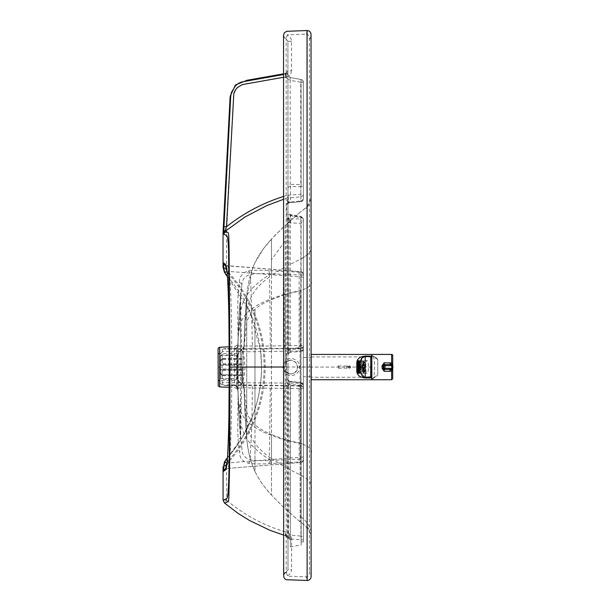 <?xml version="1.0" encoding="UTF-8"?>
<svg xmlns="http://www.w3.org/2000/svg" width="611" height="611" viewBox="0 0 611 611"><rect width="100%" height="100%" fill="white"/><g stroke="black" fill="none" stroke-linecap="round" stroke-linejoin="round"><path stroke-width="0.46" stroke-dasharray="3.06 2.29" d="M311.083 371.725L311.083 357.473L311.083 371.725M303.377 371.725L303.377 357.473L303.377 371.725M237.61 355.266L237.61 380.531L237.61 355.266M243.98 385.808L243.98 385.816A2.75 2.413 179.6 0 0 243.247 384.197L243.27 347.544L243.247 384.189A2.75 2.413 179.6 0 1 243.98 385.808L246.729 411.753L246.722 367.089L282.74 367.089L285.23 373.138C290.049 378.56 300.032 374.36 299.619 367.089C300.024 359.818 290.057 355.617 285.23 361.04L282.74 367.089L284.161 367.089L286.154 362.208L287.689 361.055L290.928 360.215L295.816 362.254L297.786 367.089C297.694 369.747 296.511 371.763 294.227 373.122L290.989 373.97L286.154 371.969L284.146 367.089L286.169 362.201L285.23 361.04L285.222 294.433L300.077 290.958L300.108 521.87L300.077 290.958C309.09 287.605 312.756 284.382 311.075 281.281L311.098 488.563C312.611 483.927 308.945 479.33 300.1 474.8L285.245 467.316L285.23 373.138L286.169 371.977C287.117 373.145 288.759 373.81 291.103 373.963M293.738 373.13A6.874 6.82 89.7 0 0 290.439 360.215A6.874 6.82 89.7 0 0 283.863 368.807A6.874 6.82 89.7 0 0 293.738 373.13M243.285 367.066L271.498 367.035L271.498 495.093L282.649 506.404L300.108 521.87C307.425 526.613 311.091 532.25 311.114 538.787L311.075 195.352L311.083 367.127L300.085 367.089A1823.575 0.81 180 0 1 299.619 367.089L297.786 367.089M300.07 212.261L285.215 225.306L300.07 212.261C311.694 204.67 311.366 195.413 311.068 195.512L311.075 195.352C311.052 201.882 307.386 207.519 300.07 212.261M311.114 367.02L271.498 367.035L271.467 239.054L285.215 225.306L285.215 266.854L300.07 259.377C308.853 254.741 312.519 250.174 311.068 245.675L311.068 245.851C312.519 250.327 308.853 254.886 300.07 259.515M303.407 347.575L300.895 347.598L300.879 223.298L300.879 218.975L303.392 221.388L303.407 348.667L303.392 219.173L303.392 221.388L300.879 223.298L288.613 222.786L286.903 219.509L286.597 204.456A3.299 3.093 180 0 0 287.269 203.86L287.98 203.012L287.934 71.632L287.346 74.893L285.856 76.902A2.948 1.275 -0.7 0 0 285.704 76.894L283.573 77.269M283.542 35.484L284.665 37.836L286.124 38.737L287.926 41.319L287.934 71.632L287.346 74.893L287.934 74.893L290.233 77.536C289.66 77.918 287.277 75.145 287.957 74.863L287.98 184.278L290.256 184.278L290.21 77.605L289.874 80.316L300.734 82.225L301.063 79.514A2.75 2.75 -159 0 1 303.339 82.225L303.384 198.911L303.362 82.164L303.384 198.911L300.902 201.653M287.98 184.278L287.98 188.494A2.75 2.108 180 0 1 290.492 186.393L290.256 184.278L301.108 184.644A2.75 0.481 91.9 0 1 300.872 186.745A2.75 2.108 0 0 0 303.384 184.644L303.362 82.088C303.598 81.202 302.842 80.324 301.093 79.453L301.108 184.644L303.384 184.644M286.903 219.509L287.987 217.936L287.98 203.012A2.75 2.108 180 0 1 290.492 200.912L290.492 186.393L300.872 186.745L300.872 201.011A2.75 2.108 0 0 0 303.384 198.911A2.75 2.65 180 0 1 300.872 201.554L300.734 82.225L303.339 82.225A2.75 2.75 -159 0 0 301.063 79.514L290.233 77.536M287.987 217.02L288.812 218.532L288.384 218.791L287.987 217.936L287.987 213.04A2.75 2.108 0 0 0 290.5 215.141L290.5 218.799L288.812 218.532L288.132 221.694M303.415 386.458L303.415 538.795A2.75 2.75 0.4 0 0 300.902 536.061L301.139 542.11L303.415 541.835L303.415 385.365L303.415 386.458L300.902 386.435L288.85 385.159L286.597 379.08A2413.175 7.462 -90 0 1 286.597 367.02A2415.436 7.454 -90 0 1 286.597 354.96L288.01 355.052L287.987 214.026A2.75 1.589 180 0 0 290.263 215.591C290.118 214.232 290.202 214.087 290.5 215.141L300.879 217.073L300.879 218.975L290.5 218.799A3.299 0.382 90.9 0 1 290.5 223.168M290.263 215.591L301.116 217.646L301.147 216.47L290.233 214.438C289.095 214.385 288.346 213.483 287.987 211.75L288.01 349.576L290.278 349.591L290.263 215.591C290.118 214.232 290.202 214.087 290.5 215.141M286.597 354.96L288.843 348.881L289.82 352.471L290.515 352.318L290.278 349.591L301.139 348.644L301.116 217.646A2.75 1.543 180 0 1 303.392 219.173A2.75 2.108 0 0 0 300.879 217.073L301.147 216.47L303.392 219.173L303.407 348.66L301.139 348.644A2.75 0.481 -95 0 1 300.902 351.401L290.515 352.318A2.75 2.75 -159 0 0 288.186 354.067L288.186 354.067A2.75 2.75 -159 0 1 288.186 354.067A2.75 2.75 -159 0 1 288.591 353.364L290.515 352.318L290.515 348.507L300.895 347.598L300.902 351.401L303.232 349.645A2.75 2.75 -159 0 1 300.902 351.401A2.75 2.75 -159 0 0 303.232 349.645L303.232 349.645A2.75 2.75 -159 0 0 303.407 348.66A2.75 2.75 -159 0 1 303.232 349.645L303.407 348.66M288.01 355.052A2.75 2.75 -159 0 1 288.186 354.067L288.186 354.067A2.75 2.75 -159 0 0 288.002 355.052M283.611 367.02L288.01 367.02A2411.999 0.412 -90 0 0 288.002 354.945L288.591 353.364L288.01 355.037L288.01 349.576M286.597 379.08L288.01 379.095A2412.625 0.412 -90 0 0 288.01 367.02M226.154 467.797L226.353 468.522L225.383 468.79A2.75 2.75 -114.9 0 1 226.36 468.522C227.651 466.254 229.056 471.226 230.148 452.69C231.271 435.024 231.836 400.388 231.745 367.058C231.829 333.988 231.271 299.65 230.156 281.9C229.056 262.898 227.636 267.954 226.33 265.724L226.131 266.404M303.392 459.77L303.369 275.034A2.75 2.75 179.7 0 0 303.369 275.034L303.392 459.77A2.75 2.75 -2.9 0 1 300.856 462.512L226.353 468.522L300.856 462.512L300.826 461.878A2.75 0.397 -93.4 0 0 301.032 459.067L300.963 388.657L241.666 387.84L237.832 388.161L237.923 390.91L237.916 343.245L237.832 346.002L237.091 347.613L237.121 346.475A2.75 2.566 1.6 0 0 237.855 344.795L238.183 334.438L240.749 310.762L241.055 321.898C243.384 316.674 246.981 312.32 251.847 308.83C256.849 305.263 262.867 302.101 269.902 299.329L270.283 346.002L300.963 345.521L301.009 275.11A656.321 168.995 5.4 0 0 299.176 275.011L299.054 348.293L300.681 348.27L300.963 345.521L303.384 345.521L303.369 275.042L301.009 275.11A2.75 0.397 -86.6 0 0 300.803 272.3L300.826 461.878A672.543 54.952 175.9 0 1 298.985 461.992L299.199 459.167A656.886 167.582 174.7 0 0 301.032 459.067L303.392 459.136A2.75 2.75 -179.7 0 1 303.392 459.151L303.392 459.151A2.75 2.75 -179.7 0 1 300.826 461.878M229.232 367.058L240.543 367.058C241.017 394.271 239.688 412.937 240.589 436.896L241.918 448.909C242.002 454.469 244.736 458.059 250.12 459.671C254.68 460.564 261.08 460.839 269.314 460.495L299.199 459.167L299.062 385.885L235.128 385.457A2.75 2.75 -4.6 0 1 237.832 388.168L237.099 386.549L236.533 386.519A2.75 2.505 180 0 0 234.647 385.724L224.802 385.533C221.22 384.815 219.502 383.311 219.662 381.035A15.504 7.416 121.2 0 1 219.662 380.852L219.655 353.326A15.512 7.424 58.8 0 1 219.662 353.135C219.502 350.859 221.22 349.355 224.802 348.629L234.647 348.438L234.647 346.59L234.571 385.472A2.75 2.574 88.4 0 1 236.533 386.519L236.541 388.443L237.183 389.131L237.121 346.475M225.406 265.48A2.75 2.75 113.8 0 0 225.444 265.495L225.444 265.495A2.75 2.75 113.8 0 0 226.33 265.724L285.276 270.482M226.337 459.06L225.925 459.518A137.544 137.544 -159 0 0 252.458 416.358L252.458 416.351A137.544 137.544 -159 0 0 227.407 276.432L249.93 311.778L260.485 349.95L261.561 367.119C261.126 401.473 249.746 431.71 227.422 457.83M227.261 459.991L228.239 460.893L227.025 462.664M227.239 274.247L228.216 273.354C251.747 300.169 263.731 331.422 264.166 367.119C263.738 402.809 251.763 434.07 228.239 460.893M287.346 73.205L283.573 74.504M285.368 74.191L285.704 76.894M307.707 30.588L306.088 34.163L287.338 34.819L287.353 35.377A6.324 6.324 -159 0 1 291.5 41.319L291.508 70.754L287.926 70.754L285.658 73.465L285.856 76.902M287.873 203.486A2.75 2.009 -160.1 0 1 287.941 203.196L287.941 203.196A2.75 2.009 -160.1 0 1 290.286 202.035L290.492 200.912M286.597 204.456L290.286 202.035L300.872 201.011L300.872 201.554L289.156 202.753M283.588 199.278L287.689 198.033L287.384 203.173A2.643 0.649 -32.5 0 0 287.399 203.249L288.697 202.76A2.75 2.665 -26.2 0 0 287.399 203.249L286.773 203.952M288.384 218.791L287.292 223.168L287.346 349.744L288.476 353.494M290.515 348.507L288.843 348.881L288.911 222.977A3.299 0.863 104.1 0 0 289.774 218.746M287.292 223.168A2.75 1.573 -0.1 0 1 288.613 222.786A3.299 1.298 106.4 0 0 289.484 218.685M287.781 351.142L288.591 353.364L289.82 352.471M287.346 349.744L288.163 349.744A3.849 1.046 -126 0 1 289.14 352.83M225.39 265.472L300.826 271.704C304.828 273.3 302.728 274.362 303.369 274.431L303.369 275.034A2.75 2.75 179.7 0 0 300.803 272.3A672.512 54.333 4.1 0 0 298.962 272.193L268.496 270.551C259.988 270.016 253.198 270.177 248.119 271.024C242.284 272.773 239.375 276.6 239.39 282.526L238.061 295.067C237.16 319.897 238.595 339.525 238.13 367.058C238.603 394.591 237.167 414.235 238.076 439.072L239.413 451.628C239.397 457.555 242.307 461.397 248.142 463.153C253.221 464.001 260.019 464.161 268.519 463.634L298.985 461.992M300.803 272.3L300.826 271.704A2.75 2.75 2.3 0 1 303.362 274.446M283.588 196.444L287.063 195.398L287.689 198.033A2.78 2.765 92.6 0 1 288.216 197.933L288.682 202.722A2.75 2.643 -2.9 0 0 287.384 203.173M287.98 188.494L287.941 203.196L288.919 202.814M303.384 457.028L226.872 462.985M303.362 277.195L226.841 271.261M288.117 195.199L288.216 197.933L300.841 196.834A2.75 2.75 177.6 0 0 303.354 194.092L288.117 195.199A5.514 5.507 90.5 0 0 287.063 195.398M243.247 348.828A2.75 2.566 -179.4 0 0 243.988 347.124L244.041 344.818L243.827 346.658A2.75 2.75 -159 0 1 243.27 347.544L243.827 346.658A2.75 2.75 -159 0 0 244.003 345.765C244.606 325.61 245.507 309.044 246.714 296.083L252.839 267.618L254.963 262.677C258.522 255.093 264.021 247.218 271.467 239.054L271.467 275.553L285.215 266.854L285.222 294.433L271.467 299.657L271.483 434.52L285.238 439.744L300.093 443.219C309.158 446.465 312.824 449.719 311.098 452.98L311.098 488.563M218.089 379.874A1.65 1.161 180 0 0 219.662 381.035L219.662 386.893M218.081 354.296A1.65 1.161 180 0 1 219.662 353.135L219.662 347.269M237.121 387.68A2.75 2.566 -1.6 0 1 237.862 389.367L237.916 390.841L237.183 389.131L237.099 386.549A2.75 2.536 88.7 0 0 235.136 385.465L224.726 385.32C222.923 384.892 222.106 383.983 222.274 382.601A2.75 1.909 178.7 0 0 219.662 380.852L218.089 379.706M303.384 388.512A2.75 2.75 179.4 0 0 300.681 385.762L246.699 384.976C230.248 384.838 222.923 384.953 224.726 385.32L224.802 385.533M300.849 462.527C304.721 461.213 302.827 459.579 303.392 459.747L303.384 388.665L300.963 388.657L301.017 383.189L222.274 382.601L222.267 351.569A2.75 1.909 -178.7 0 1 219.655 353.326L218.081 354.464M299.062 385.885L300.681 385.915A2.75 2.75 179.4 0 1 303.384 388.634L303.384 388.665A2.75 2.75 179.4 0 0 303.384 388.634L303.384 383.349L301.017 383.189L301.009 351.004L251.06 351.76L222.267 351.569C222.106 350.187 222.923 349.278 224.718 348.85L224.802 348.629M303.384 383.349L303.377 350.844L301.009 351.004L300.673 348.423L251.694 349.164C231.936 349.377 222.946 349.278 224.718 348.85L234.647 348.438A2.75 2.505 0 0 0 236.533 347.644L235.128 348.705A2.75 2.75 4.4 0 0 237.832 345.994M299.054 348.293L234.571 348.69A2.75 2.574 -88.3 0 0 236.533 347.644L236.541 388.443L234.655 387.573L229.209 387.321M290.523 385.533L290.286 546.761L290.286 538.978L288.911 538.497L287.674 534.885L285.528 534.19L285.207 535.549L283.634 535.083M288.911 538.497L286.032 534.32M287.789 382.898L288.591 380.676L288.01 378.98L288.01 549.434L288.01 537.787L286.231 534.541M301.139 542.056L303.415 541.835L303.43 513.561L303.415 385.365L301.139 385.388L301.139 544.875L301.139 385.388A2.75 0.481 -85 0 0 300.902 382.623L289.14 381.203A3.849 1.046 126 0 1 288.171 384.296L287.353 384.296L288.476 380.538M289.629 538.856A3.849 1.581 94.4 0 0 288.384 535.015L288.95 503.388L288.85 385.159L289.828 381.57M303.415 538.795L303.415 539.887L290.286 538.978L290.286 546.86L290.286 538.978A3.849 0.664 94.8 0 0 289.95 535.144L287.674 534.885L287.552 533.151L287.353 384.296M289.034 538.589L287.789 534.915A2.75 2.75 -176.8 0 1 287.659 534.869M303.415 385.365L300.902 382.631A2.75 2.75 21 0 1 303.415 385.365L303.415 385.365A2.75 2.75 21 0 0 300.902 382.631L300.902 536.061L289.95 535.144M237.183 389.131A2.75 2.75 -159 0 1 237.923 390.91C238.504 410.004 239.39 425.943 240.589 438.713L241.062 412.28C243.399 417.504 246.997 421.865 251.862 425.355C256.864 428.914 262.883 432.084 269.917 434.856L284.184 439.951L300.979 443.723L303.392 443.785M235.128 348.713A2.75 2.75 3.7 0 0 237.832 346.002L270.283 346.002A2.75 0.527 -90.8 0 1 269.802 348.736M229.201 346.834L234.647 346.59L237.175 345.024A2.75 2.75 21 0 0 237.916 343.245C238.489 324.151 239.375 308.211 240.566 295.441L240.749 310.762C242.422 302.628 245.866 295.602 251.075 289.698L252.404 346.254A2.75 1.146 -90.5 0 1 251.304 348.965M311.114 538.612C311.411 538.665 311.717 529.493 300.108 521.87L282.664 506.412L271.498 495.093L271.49 458.624L285.245 467.316L285.253 508.841M298.962 272.193L299.176 275.011L269.291 273.69C261.05 273.338 254.657 273.613 250.098 274.507C244.713 276.103 241.979 279.693 241.895 285.268L240.574 297.244C239.672 321.195 241.009 339.846 240.543 367.058L237.251 367.066M289.14 381.203L288.591 380.676A2.75 2.75 -159 0 1 288.01 378.98L288.01 378.98A2.75 2.75 -159 0 0 290.523 381.722L290.523 381.722C289.056 381.501 288.216 380.592 288.01 378.996L288.01 384.456L290.286 384.434L290.286 538.978M303.377 345.673A2.75 2.75 -179.5 0 1 303.377 345.704L303.377 345.704A2.75 2.75 -179.5 0 1 300.673 348.423L300.681 348.27A2.75 2.75 -179.5 0 0 303.384 345.543L303.384 345.521A2.75 2.75 -179.5 0 1 303.384 345.543L303.377 350.844M240.589 436.896L240.597 436.987A2.75 1.917 -3.6 0 0 240.589 436.896A2.75 1.917 -3.6 0 1 240.597 436.987A2.75 1.917 -3.6 0 1 238.076 439.072A2.75 1.917 -3.6 0 0 240.597 436.987L240.589 337.196C240.513 324.655 239.833 315.329 240.581 297.152A2.75 1.917 3.5 0 0 238.061 295.067A2.75 1.917 3.5 0 1 240.581 297.152A2.75 1.917 3.5 0 1 240.574 297.244L240.581 297.152A2.75 1.917 3.5 0 1 240.574 297.244M288.01 537.917L287.995 569.681L286.192 572.27L286.162 39.898L286.124 38.737L284.1 37.118L283.542 35.423M291.5 41.319L287.926 41.319L287.995 569.681L291.569 569.681A6.324 6.324 -159 0 1 287.422 575.623L287.453 576.188L306.157 576.837L307.784 580.412M286.231 536.015L287.987 539.246L291.569 539.246L291.569 569.681M291.508 70.754C291.241 74.068 289.492 76.123 286.269 76.925L285.658 73.465L283.573 73.832M286.269 76.925L246.691 83.913C238.489 84.952 234.12 89.534 233.601 97.668L226.551 232.47A1.925 1.925 21 0 0 226.551 232.57L226.551 267.335L228.552 272.346L225.902 274.744M228.552 272.346A141.118 141.118 -159 0 1 228.575 461.916L225.925 459.518M228.575 461.916L226.582 466.926L226.719 500.302L224.436 502.998M226.719 500.302L230.339 503.273C247.073 516.547 265.693 526.163 286.2 532.12C289.568 533.311 291.355 535.687 291.569 539.246M311.106 576.601L311.106 575.02L309.449 571.392C309.387 574.989 308.288 576.807 306.157 576.837M287.338 34.819L286.124 38.737M306.088 34.163C308.219 34.193 309.319 36.011 309.38 39.616L309.449 571.392M309.38 39.616L311.03 35.973L311.03 34.399M311.03 35.973L311.106 575.02M363.423 372.825A5.82 1.245 -90 0 0 364.668 367.005A5.82 1.245 -90 0 0 363.423 361.193L363.423 361.193A5.82 1.245 -90 0 0 362.178 367.012A5.82 1.245 -90 0 0 363.423 372.825L358.046 372.825M359.047 366.409L363.667 366.409L364.263 364.393L358.886 364.385M359.054 366.783L358.321 366.783M358.894 369.602L364.263 369.602L363.675 367.585L359.047 367.585M363.675 367.585L364.431 367.203L359.054 367.203L363.698 367.211M358.306 365.836L363.545 365.836L363.774 362.575L358.397 362.575M358.833 364.049L364.209 364.049L363.614 366.073L358.245 366.065M358.405 371.435L363.782 371.435L363.553 368.166L358.313 368.166M363.553 368.166L364.217 369.945L358.84 369.945M358.245 367.929L363.621 367.929M363.385 368.303L363.69 371.564L358.321 371.564L363.155 371.572L363.385 368.303L358.008 368.303M363.423 368.318L358.092 368.318L363.469 368.303M358 365.714L363.377 365.714L363.148 362.453L358.313 362.453L363.69 362.445L363.461 365.714L358.084 365.714M357.847 366.088L363.224 366.088L362.629 364.072L357.794 364.072M357.687 362.583L363.064 362.583L363.293 365.852L357.916 365.852M357.794 369.968L362.636 369.968L363.224 367.952L357.855 367.952M363.224 367.952L363.071 371.442L357.695 371.442M357.924 368.181L363.293 368.181M357.771 366.806L357.038 366.814M357.206 364.416L362.575 364.416L363.171 366.432L357.794 366.432M357.802 367.608L363.171 367.608L362.583 369.632L357.206 369.632M363.148 367.234L357.771 367.234L363.171 367.608M364.263 369.602A4.728 1.008 -90 0 0 364.431 367.203M363.782 371.435A4.728 1.008 -90 0 0 364.217 369.945M363.69 362.445A4.728 1.008 -90 0 0 363.423 362.277A4.728 1.008 -90 0 0 363.148 362.453M364.209 364.049A4.728 1.008 -90 0 0 363.774 362.575M362.415 367.234A4.728 1.008 -90 0 0 362.583 369.632M363.064 362.583A4.728 1.008 -90 0 0 362.629 364.072M362.575 364.416A4.728 1.008 -90 0 0 362.415 366.814M364.431 366.783A4.728 1.008 -90 0 0 364.263 364.393M362.636 369.968A4.728 1.008 -90 0 0 363.071 371.442M363.155 371.572A4.728 1.008 -90 0 0 363.423 371.74A4.728 1.008 -90 0 0 363.69 371.564M384.976 364.576L384.243 364.614A1.1 1.1 -92.7 0 1 384.288 364.614L390.742 364.721L392.209 366.814L392.499 365.485M392.506 368.502L392.567 366.837M371.801 357.473L371.801 376.384A1.1 1.1 7.6 0 0 371.816 376.239L371.816 357.756A1.1 1.1 7.6 0 0 371.694 357.259L371.694 357.175M371.809 379.729C375.498 380.202 375.498 353.998 371.809 354.426L371.809 379.729L371.801 354.426M384.288 364.614L390.039 364.576M392.919 366.776L392.209 367.257L390.895 364.584M392.919 367.226L392.209 367.257L390.735 369.35C391.277 369.372 391.766 368.677 392.209 367.257L392.567 367.242M390.039 369.456L390.849 369.426M364.736 377.239L361.2 372.916L361.2 361.04L362.59 357.832L365.599 356.648L371.694 356.9L371.694 376.735A1.1 1.1 7.6 0 0 371.809 376.384M371.694 356.9L364.156 356.9C362.881 357 361.888 358.39 361.193 361.048L361.2 372.924L364.752 377.254L371.694 377.254L311.175 377.262M311.175 356.908L364.156 356.9A4.399 4.399 7.6 0 0 361.231 360.482L361.193 372.939A4.399 4.399 7.6 0 0 364.752 377.254M360.849 373.374L360.834 360.643A4.399 4.399 7.6 0 0 360.818 360.994L360.818 372.87L360.818 360.994M365.218 356.587L365.218 356.61C362.926 356.946 361.59 358.413 361.2 360.994L361.2 372.916A4.399 1.505 -0 0 0 357.206 371.419M361.238 360.459L361.2 361.04A4.399 1.558 -0 0 1 357.214 362.59M371.694 357.259L370.717 356.587L365.599 356.587L362.59 357.832M365.225 377.254L365.225 377.27C363.01 376.972 361.674 375.513 361.208 372.878M361.231 360.482A4.399 4.399 7.6 0 0 361.193 361.063L361.193 361.048M371.694 354.426L371.694 379.729M338.234 365.989L347.277 365.997C349.217 366.569 348.736 364.752 350.554 367.096A1.1 1.1 -172.4 0 1 349.454 368.196A1.1 1.1 -172.4 0 1 348.362 366.959A1.1 1.1 -172.4 0 1 349.446 366.004A1.1 1.1 -172.4 0 1 350.538 367.249A1.1 1.1 -172.4 0 1 349.446 368.204A1.1 1.1 -172.4 0 1 348.362 366.951A1.1 1.1 -172.4 0 1 349.454 365.997A1.1 1.1 -172.4 0 1 350.554 367.096L350.538 367.242C349.721 368.525 348.996 368.479 348.346 367.104A1.1 1.1 -172.4 0 1 349.454 365.997A1.1 1.1 -172.4 0 0 348.362 366.959L348.362 366.951A1.1 1.1 -172.4 0 0 348.346 367.104L349.423 368.196L347.277 368.196A1.1 0.512 90 0 1 346.765 367.096A1.1 0.512 90 0 1 347.277 365.997L347.277 365.997A1.1 0.512 90 0 1 347.789 367.096A1.1 0.512 90 0 1 347.277 368.196L338.234 368.189A1.1 0.512 90 0 1 337.723 367.089A1.1 0.512 90 0 1 338.234 365.989L338.234 365.989A1.1 0.512 90 0 1 338.746 367.089A1.1 0.512 90 0 1 338.234 368.189M241.887 349.53L241.887 384.625L241.887 349.53L237.106 355.526L237.114 378.637L237.106 355.526L220.693 355.526L220.693 378.637L220.693 355.526M241.887 385.067L241.887 349.087L241.887 385.067L237.198 379.187L237.198 354.976L237.198 379.187L220.693 379.187L220.693 354.976L220.693 379.187M241.887 384.625L237.114 378.637L220.693 378.637M242.338 367.081L242.346 383.586L242.338 367.081M241.887 383.586L241.887 350.577L241.887 383.586L242.346 383.586L244.27 375.971L244.996 367.478L244.263 358.183L242.338 350.577L241.887 350.577M219.884 365.157L241.887 365.149L241.887 358.481L241.887 365.179L219.884 365.187L219.884 369.013L241.887 369.006L241.887 374.902L222.633 374.902L219.884 372.947L219.884 373.718L219.884 369.785L241.887 369.762L241.887 375.582L222.633 375.582L219.884 373.649L219.876 361.223L219.876 360.444L222.633 358.489L222.633 359.26L219.876 361.223L219.876 360.444L219.884 364.377L219.884 360.513L219.884 361.3L222.633 359.36L222.633 358.581L219.884 360.513M241.887 359.26L222.633 359.26M241.887 358.481L222.633 358.489M241.887 374.902L241.887 369.785L219.884 369.785L219.884 373.649L219.884 372.87L222.633 374.803L222.633 375.582M241.887 375.582L241.887 374.803L222.633 374.803M219.884 373.718L222.633 375.673L222.633 374.902M219.884 369.013L219.884 372.947M241.887 375.673L222.633 375.673M241.887 358.573L222.633 358.581M241.887 364.4L219.884 364.4L219.884 363.782L219.884 364.4L241.887 364.377L241.887 363.782L241.887 364.4M241.887 359.36L222.633 359.36M241.887 365.179L241.887 369.006M241.887 374.803L241.887 368.975L219.884 368.975M219.884 361.3L219.884 365.187M241.887 368.975L241.887 365.149M363.881 361.468L358.046 361.468L363.881 361.468A5.545 1.184 90 0 1 365.065 367.005A5.545 1.184 90 0 1 363.881 372.55L363.881 372.55A5.545 1.184 90 0 1 362.697 367.02A5.545 1.184 90 0 1 363.881 361.468L358.046 361.468M358.046 372.55L363.881 372.55M358.588 373.374L367.104 373.374A6.37 1.359 -90 0 0 368.464 367.005A6.37 1.359 -90 0 0 367.104 360.643L358.581 360.643L367.104 360.643A6.37 1.359 -90 0 0 365.745 367.012A6.37 1.359 -90 0 0 367.104 373.374L358.588 373.374A6.37 1.359 90 0 1 357.221 367.012A6.37 1.359 90 0 1 358.581 360.643A6.37 1.359 -90 0 0 357.221 367.012A6.37 1.359 -90 0 0 358.581 373.374L367.104 373.374M371.656 378.721A11.884 11.884 7.6 0 0 371.702 378.713A11.884 11.884 -172.4 0 1 371.656 378.721L371.648 355.678L371.656 378.721L377.758 374.933L377.758 359.467A11.884 11.884 7.6 0 0 371.801 355.717M371.809 378.683A11.884 11.884 7.6 0 0 377.758 374.933A11.884 11.884 -172.4 0 1 371.809 378.683M371.694 355.694A11.884 11.884 7.6 0 0 371.648 355.678A11.884 11.884 -172.4 0 1 377.758 359.467L377.758 374.933M303.415 541.835L303.415 539.887M286.154 362.208L286.169 362.201C287.117 361.078 288.743 360.414 291.035 360.215M286.154 371.969L284.161 367.089M244.003 348.362A2.75 2.413 -0 0 1 243.262 349.943A2.75 2.413 -179.6 0 0 243.98 348.346L245.187 322.165L246.714 311.389C248.119 303.423 250.869 296.534 254.963 290.729C258.804 285.536 264.311 280.472 271.467 275.553L271.467 299.657C264.578 302.506 259.072 305.729 254.963 309.326L254.978 424.851C259.087 428.448 264.594 431.672 271.483 434.52L271.49 458.624C264.334 453.698 258.827 448.642 254.986 443.449L254.978 424.851C251.121 421.315 248.371 416.946 246.729 411.753L246.729 422.781C248.135 430.755 250.892 437.644 254.986 443.449L254.993 471.478C258.552 479.062 264.051 486.929 271.498 495.093C264.655 487.784 259.156 479.91 254.993 471.478L254.963 309.326C251.113 312.863 248.364 317.224 246.714 322.417L246.722 367.089L243.3 367.089M285.177 367.035L285.215 225.306L273.346 237.015L263.83 248.226L254.963 262.677L252.839 267.618M284.909 241.314L271.483 259.698M287.987 214.026L287.987 213.04M286.169 77.826L289.874 80.316M290.21 77.605L301.093 79.453L301.108 184.644M227.009 271.605L228.216 273.354M300.872 201.011L300.872 201.554M243.254 385.335A2.75 2.574 179.4 0 1 243.995 387.038L244.01 388.382A2.75 2.75 21.3 0 0 243.277 386.603L244.01 388.382C244.614 408.545 245.523 425.111 246.737 438.072L246.714 296.083L245.034 320.286L243.988 347.789L246.714 322.417L246.714 296.083C247.524 286.085 249.601 276.493 252.962 267.305M246.737 438.072C247.837 450.872 250.586 462.008 254.993 471.478C250.35 460.961 247.592 449.826 246.737 438.072L246.729 422.781L244.362 399.472L243.988 386.351L245.561 423.331L246.737 438.072M218.081 367.089L222.121 367.089M301.139 385.388L290.286 384.434M248.119 271.024A2.75 2.184 78.2 0 1 250.098 274.507L251.075 289.698C255.833 284.497 261.913 279.494 269.321 274.69L269.902 299.329L284.168 294.235L284.359 345.78A2.75 0.382 -90.9 0 1 284.023 348.522M235.128 385.457A2.75 2.75 -3.9 0 1 237.832 388.161L237.862 389.367A2.75 2.566 -1.6 0 1 237.862 389.375L238.191 399.731L240.765 423.408C242.437 431.549 245.882 438.576 251.098 444.48C255.856 449.688 261.936 454.691 269.352 459.487L270.291 388.184A2.75 0.527 90.8 0 0 269.81 385.457M248.142 463.153A2.75 2.184 -78.1 0 0 250.12 459.671L251.862 425.355L252.404 387.932A2.75 1.146 90.5 0 0 251.312 385.228M283.42 271.292A2.75 0.619 93.1 0 1 283.848 274.247L284.168 294.235L300.956 290.454L303.377 290.393M239.39 282.526A2.75 2.314 9.2 0 1 241.895 285.268L240.566 295.441L239.008 317.056L237.832 346.017L238.473 332.911L241.055 321.898L241.658 346.338A2.75 2.253 -89.5 0 1 239.459 349.011M283.443 462.894A2.75 0.619 -93.1 0 0 283.871 459.938L284.367 388.405A2.75 0.382 90.9 0 0 284.031 385.663M237.832 388.161L238.481 401.259L241.062 412.28L241.666 387.84A2.75 2.253 89.6 0 0 239.459 385.174M237.832 388.145L239.367 423.301L241.918 448.909A2.75 2.314 -9.2 0 1 239.413 451.628M268.496 270.551A2.75 0.993 92.5 0 1 269.291 273.69L269.321 274.69L270.772 273.736M268.519 463.634A2.75 0.993 -92.5 0 0 269.314 460.495L269.352 459.487L270.795 460.45A2.75 0.955 -92.6 0 1 270.039 463.566M300.902 382.631L290.523 381.722L300.902 382.623M237.832 346.002L237.855 344.795A2.75 2.566 1.6 0 0 237.855 344.787L237.908 343.313L237.175 345.024M311.129 532.082C310.373 526.598 306.707 521.29 300.123 516.15M226.551 232.47L223.046 232.287M226.551 232.57L223.038 232.57M226.551 267.335L223.038 267.335M226.582 466.926L223.068 466.926M226.582 500.058L223.068 500.058M286.2 532.12L285.207 535.549M287.422 575.623L286.192 572.27M392.713 368.15L392.713 365.844M391.613 379.729L391.613 354.418M390.742 364.721L390.039 364.607L390.719 364.576M371.694 367.089L311.182 367.096M356.793 366.531L356.793 367.501M350.279 367.104A0.825 0.825 7.6 0 0 349.446 366.279A0.825 0.825 7.6 0 0 348.621 367.104A0.825 0.825 7.6 0 0 349.446 367.929A0.825 0.825 7.6 0 0 350.279 367.104M311.083 376.735L303.377 376.735M243.277 386.603L237.61 380.531L218.089 380.538M218.089 353.624L237.61 353.624L243.27 347.544M290.439 360.215L290.928 360.215M290.989 373.97L290.5 373.97M311.068 245.851L311.075 281.304M311.083 367.127L311.098 452.942M311.068 245.691L311.068 195.512M227.429 457.822L242.116 437.636L252.916 415.129M285.284 270.482L300.826 271.689M288.621 202.852L300.895 201.653M243.98 384.579L243.972 383.105M244.278 338.189L245.935 305.057L244.278 338.189M244.194 393.324L245.813 427.257L244.194 393.324M290.286 546.86L301.147 544.943M238.007 340.671L239.772 304.599L238.007 340.671M238.069 395.012L239.649 427.685L238.069 395.012M308.967 528.996L306.378 525.895L308.967 528.996M309.227 204.593L305.951 208.572L309.227 204.593M303.377 357.473L311.083 357.473M283.611 575.6L283.664 575.195M358.046 361.193L363.423 361.193M358.084 365.699L363.423 365.699M358.046 362.277L363.423 362.277M358.046 371.74L363.423 371.74M390.742 369.35L390.139 369.456M220.693 354.976L237.198 354.976L241.887 349.087M241.887 370.381L219.884 370.381M241.887 363.782L219.884 363.782M367.104 360.643L358.588 360.643M377.758 359.467L371.648 355.678"/><path stroke-width="0.92" d="M218.081 348.98L218.44 347.888L219.662 347.269L219.67 367.081L219.662 386.893L218.234 385.908L218.081 349.202M227.422 457.83L224.512 461.84L223.542 466.399L223.832 471.264A2.75 2.75 -114.9 0 1 225.39 468.782L226.33 467.491L226.979 463.138C227.85 454.385 228.491 438.874 228.904 416.603L229.232 367.058C229.324 333.675 228.751 297.74 227.62 279.586C226.475 259.973 225.069 265.258 223.802 262.982A2.75 2.75 113.8 0 0 225.406 265.48M227.261 459.991L226.337 459.06L225.902 459.541L223.542 466.399A2.75 1.123 -1 0 1 226.062 465.284L226.154 467.797M223.832 471.264C225.092 468.95 226.475 474.151 227.613 455.012C228.758 436.949 229.331 400.709 229.232 367.058L228.896 317.85C228.399 292.027 227.636 275.5 226.605 268.275L225.39 265.472M223.802 262.982L223.511 267.855A2.75 1.115 1 0 0 226.039 268.962L226.979 271.276M226.131 266.404L226.039 268.962M283.573 74.504L241.735 81.95L238.893 83.172L235.579 85.616L231.348 92.574L230.691 96.752L223.672 232.638L224.909 230.92L223.779 234.257L225.161 231.309L245.049 216.966L266.816 205.571L283.588 199.278M283.573 73.832L247.004 80.285L235.472 84.937L230.148 96.317L223.046 232.287A5.499 5.499 -31.2 0 0 223.038 232.57A2750.424 105.245 -90 0 1 223.672 232.608L224.917 230.897L227.666 232.493C228.758 232.363 228.774 233.883 229.11 249.479L229.957 367.058L229.346 367.058L228.575 250.861C228.018 236.174 227.162 235.602 226.291 235.434L223.779 234.257L223.672 232.638M223.038 232.57L223.038 267.335L224.489 272.407L227.407 276.424A137.544 137.544 -159 0 0 225.902 274.744L226.314 275.194L227.239 274.247M223.046 232.287A2751.043 105.268 90 0 1 223.672 232.317A2.75 1.955 0.8 0 1 224.947 230.798L224.917 230.897M223.893 226.643L226.49 226.788L224.947 230.798M286.169 74.007L285.658 74.137M224.512 461.84L226.872 462.985L226.062 465.284M224.489 272.407L227.009 271.605M286.231 534.541L285.528 534.19M285.207 535.549L286.231 536.015M223.068 466.926L223.068 500.058L224.436 502.998L227.071 502.158C227.987 500.653 228.934 504.106 228.934 492.726C229.209 482.285 229.896 458.296 229.873 435.437L229.957 367.058L283.611 367.02M286.169 73.328L285.658 73.465M223.038 267.335L225.902 274.744M224.436 502.998L238.099 513.377L249.364 520.404L269.986 530.325L283.634 535.083M286.192 572.27C281.847 573.462 283.657 580.435 287.72 579.77L307.119 580.45L307.089 31.757L307.043 30.55L286.758 31.291L284.275 32.811L283.542 35.484M311.106 576.601C310.946 578.686 309.838 579.961 307.784 580.412L307.119 580.45L307.043 30.55L307.707 30.588C309.769 31.039 310.877 32.307 311.03 34.399L311.106 576.601L311.03 34.399M358.046 361.193L358.046 361.193A5.82 1.245 90 0 1 359.291 367.005A5.82 1.245 90 0 1 358.046 372.825L358.046 372.825A5.82 1.245 90 0 1 356.801 367.012A5.82 1.245 90 0 1 358.046 361.193A5.82 1.245 90 0 1 359.291 366.997A5.82 1.245 90 0 1 358.046 372.825A0.55 0.535 89.7 0 0 358.588 373.374A6.37 1.359 -90 0 0 359.948 367.005A6.37 1.359 -90 0 0 358.588 360.643A6.37 1.359 -90 0 0 358.581 360.643L358.581 360.643A0.55 0.535 89.7 0 0 358.046 361.193A0.55 0.535 -90.3 0 1 358.581 360.643A6.37 1.359 90 0 1 358.588 360.643A6.37 1.359 90 0 1 359.948 367.005A6.37 1.359 90 0 1 358.588 373.374A6.37 1.359 90 0 1 358.581 373.374A0.55 0.535 -90.3 0 1 358.046 372.825A5.82 1.245 90 0 1 356.801 367.012A5.82 1.245 90 0 1 358.046 361.193A5.82 1.245 -90 0 0 356.801 367.012A5.82 1.245 -90 0 0 358.046 372.825A5.82 1.245 -90 0 0 359.291 366.997A5.82 1.245 -90 0 0 358.046 361.193M358.298 366.409L359.054 366.783A4.728 1.008 90 0 0 358.886 364.385L358.298 366.409L359.047 366.409M359.047 367.585L358.298 367.585L358.894 369.602A4.728 1.008 90 0 0 359.054 367.203L358.321 367.211L359.054 367.211M358.176 365.836L358.833 364.049A4.728 1.008 90 0 0 358.397 362.575L358.306 365.836M358.313 368.166L358.405 371.435A4.728 1.008 90 0 0 358.84 369.945L358.176 368.166M358.092 368.303L357.779 371.572L358.313 371.572L358.046 368.318M358 365.714L358.313 362.445L357.779 362.453L358 365.714M357.847 366.088L357.687 362.583A4.728 1.008 90 0 0 357.252 364.072L357.847 366.088M357.259 369.968A4.728 1.008 90 0 0 357.695 371.442L357.924 368.181L357.259 369.968L357.794 369.968M357.771 366.806L357.206 364.416A4.728 1.008 90 0 0 357.038 366.814L357.771 366.806M357.038 367.234A4.728 1.008 90 0 0 357.206 369.632L357.802 367.608L357.038 367.234L357.771 367.234M357.794 364.072L357.252 364.072M357.779 362.453A4.728 1.008 90 0 1 358.046 362.277A4.728 1.008 90 0 1 358.313 362.445M358.321 371.564A4.728 1.008 90 0 1 358.046 371.74A4.728 1.008 90 0 1 357.779 371.572M371.801 357.473L371.801 354.426L391.613 354.418A1.1 1.1 169.4 0 1 392.713 355.526L392.713 365.844M392.499 365.485L391.605 363.003L384.189 362.789L382.066 365.729L382.066 368.357L384.197 371.297L383.166 368.464L383.166 365.607L384.189 362.789L384.288 364.607M382.066 365.729L383.876 365.676L383.876 368.326L383.189 368.364A1.1 1.1 87.3 0 0 384.288 369.464L390.735 369.35L390.039 369.456L390.039 371.297L391.613 371.083L392.506 368.502M371.816 376.323L371.809 379.729L391.613 379.729L392.705 378.736M382.066 368.357L383.189 368.364M383.189 365.714A1.1 1.1 -92.7 0 1 384.243 364.614L384.922 364.576A1.1 1.1 -92.7 0 1 384.976 364.576L384.976 364.576A1.1 1.1 0 0 0 384.922 364.576A1.1 1.1 -92.7 0 0 383.876 365.676L385.006 365.676L384.976 364.576L390.719 364.576L384.976 364.576M390.039 371.297L384.197 371.297L384.288 369.464L384.976 369.426A1.1 1.1 -92.7 0 1 383.876 368.326L385.006 368.326L385.006 365.676L390.742 365.676L390.719 364.576A2.2 2.2 87.3 0 1 392.919 366.776L390.719 364.576M390.039 364.576L390.039 362.789M390.895 364.584L391.605 363.003L391.613 354.418L392.697 355.373M390.849 369.426L391.613 371.083L391.613 379.729M311.175 367.096C311.175 353.968 311.175 353.96 311.182 367.074C311.182 380.202 311.175 380.21 311.175 367.096C311.175 353.968 311.175 353.96 311.182 367.074C311.182 380.202 311.175 380.21 311.175 367.096L311.175 367.096M311.175 354.433L311.182 379.737L311.175 354.433L371.694 354.426L371.694 356.137L365.599 356.076C360.108 356.496 357.175 358.672 356.793 362.598L356.793 366.531M311.182 379.737L371.694 379.729L371.702 376.72L370.717 377.331L370.717 377.949L371.694 377.881M357.206 371.419A4.399 1.505 -0 0 0 356.793 371.412C357.175 375.345 360.108 377.522 365.599 377.949L370.717 377.949M370.717 356.076L370.724 356.587L365.218 356.587L370.724 356.587L370.717 377.331L365.225 377.254L365.218 356.587A4.399 4.399 7.6 0 0 360.834 360.643L360.849 360.513M365.599 377.949L365.599 377.331L364.736 377.239M357.214 362.59A4.399 1.558 -0 0 1 356.793 362.598M371.694 357.244L371.694 356.137M358.046 361.468A5.545 1.184 -90 0 0 356.862 367.012A5.545 1.184 -90 0 0 358.046 372.55L358.046 372.55A5.545 1.184 -90 0 0 359.23 367.005A5.545 1.184 -90 0 0 358.046 361.468L358.046 361.468A5.545 1.184 90 0 1 359.23 367.005A5.545 1.184 90 0 1 358.046 372.55A5.545 1.184 90 0 1 356.862 367.012A5.545 1.184 90 0 1 358.046 361.468M358.581 360.643L358.581 360.643C356.312 360.314 355.976 372.527 358.581 373.374A6.37 1.359 -90 0 0 358.588 373.374M283.573 77.269L242.43 84.562L237.343 87.594L235.212 90.245L233.837 93.346L226.49 226.788C243.606 213.163 262.638 203.051 283.588 196.444M285.704 76.894L286.169 77.826M223.068 500.058L225.688 499.21C226.559 497.721 227.536 500.928 228.209 490.801C228.934 481.17 229.346 458.105 229.293 435.345L229.346 367.058M392.713 378.629L392.713 368.15M390.039 369.456L384.976 369.426L385.006 368.326L390.75 368.326L390.719 369.426A2.2 2.2 87.3 0 0 392.919 367.226L392.919 366.776L392.919 367.226L391.85 367.226A1.1 1.1 -92.7 0 1 390.75 368.326M390.742 365.676A1.1 1.1 -92.7 0 1 391.85 366.776L391.85 367.226M391.85 366.776L392.919 366.776M356.793 367.501L356.793 371.412M365.599 356.587L365.599 356.076M360.849 373.374L362.606 376.407L365.225 377.27L371.603 376.834L371.824 358.604C372.214 357.626 371.847 356.954 370.724 356.587L371.824 357.687L371.824 376.17L370.724 377.27L365.607 377.27M226.337 459.06L227.429 457.822M219.662 386.893L229.209 387.321M219.662 347.269L229.201 346.834M283.542 35.415L283.664 575.195M390.139 369.456L390.819 369.426L392.919 367.226M365.218 356.587C362.086 356.305 360.406 360.635 360.857 360.414"/></g></svg>
